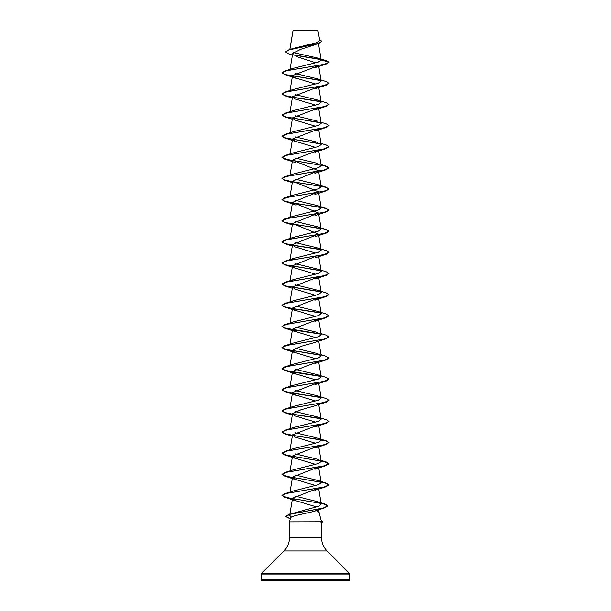 <?xml version="1.0" encoding="UTF-8"?>
<svg xmlns="http://www.w3.org/2000/svg" width="611" height="611" viewBox="0 0 611 611"><rect width="100%" height="100%" fill="white"/><g stroke="black" fill="none" stroke-linecap="round" stroke-linejoin="round"><path stroke-width="0.92" d="M285.581 51.882L288.911 49.797L292.906 48.521L317.117 42.571L319.729 40.502L317.919 30.55L292.944 30.741M318.094 30.726L292.982 30.749L289.866 49.499M321.417 521.404L322.784 521.771L320.447 521.771L321.432 521.466L319.217 513.194L316.704 510.269C310.968 513.026 290.202 515.562 290.508 517.96L289.461 521.863L320.447 521.771M261.118 579.74A0.71 0.71 0 0 0 261.821 580.45L349.179 580.45A0.71 0.71 0 0 0 349.882 579.74L261.118 579.74L261.118 574.065A0.71 0.71 0 0 1 261.325 573.569L283.939 550.946A18.857 18.857 0 0 0 289.461 537.619L289.461 521.863M320.508 521.863L321.539 522.229L321.539 537.619A18.857 18.857 0 0 0 327.061 550.946L349.675 573.569A0.71 0.71 0 0 1 349.882 574.065L349.882 579.74M292.402 55.089L288.377 53.745L285.581 51.966L289.339 49.85L318.736 43.488L300.612 49.338L292.669 53.493L290.004 69.425M296.679 56.647L315.994 62.864M318.354 65.675L292.509 75.588L294.678 77.704L315.75 84.066M318.354 86.808L292.509 96.721L294.678 98.837L315.75 105.199M318.354 107.941L292.509 117.847L294.67 119.97L315.75 126.332M318.354 129.074L292.509 138.98L294.67 141.103L315.75 147.465M318.354 150.207L292.509 160.113L318.491 170.683L292.509 181.246L318.491 191.808L292.509 202.378L318.491 212.941L292.509 223.511L318.491 234.074L292.509 244.644L294.678 246.76L315.75 253.122M318.491 255.207L292.509 265.77L294.678 267.893L315.75 274.255M318.446 276.806L292.509 286.903L294.67 289.026L315.75 295.388M318.446 297.939L292.509 308.036L294.678 310.159L315.75 316.521M318.354 319.263L292.509 329.169L294.678 331.292L315.75 337.654M314.909 342.443L300.933 346.368L292.509 350.302L294.67 352.417L315.75 358.779M318.354 361.529L292.509 371.435L294.67 373.55L315.75 379.912M318.446 382.463L292.509 392.567L294.678 394.683L315.75 401.045M314.917 405.834L300.933 409.767L292.509 413.693L294.678 415.816L315.75 422.178M318.354 424.92L292.509 434.826L294.678 436.949L315.75 443.311M318.446 445.862L292.509 455.959L294.678 458.082L315.75 464.444M318.446 466.995L292.509 477.092L294.678 479.215L315.75 485.577M318.446 488.128L292.509 498.225L294.922 500.455L316.735 506.962M318.155 509.276L316.704 510.269M291.332 517.12L289.652 515.31M281.938 474.319L287.216 476.527L326.297 483.148L329.069 484.798L324.074 487.028L284.695 493.719L281.931 495.361L286.78 497.56L325.105 504.144L327.824 505.809L323.349 507.993L288.575 514.538L318.644 506.267L321.233 504.044L317.476 501.646L295.25 496.14M284.695 493.719L293.257 490.984L318.53 484.668L321.172 482.568L317.743 480.414L295.25 475.007M292.554 435.292L326.305 440.89L329.069 442.532L324.074 444.762L284.695 451.453L281.931 453.102L286.926 455.332L326.297 462.023L329.069 463.665L324.074 465.895L284.703 472.586L293.249 469.851L318.537 463.535L321.172 461.435L317.751 459.281L295.25 453.874M284.695 451.453L293.257 448.718L318.537 442.402L321.172 440.302L317.743 438.148L295.25 432.741M317.743 417.023L326.297 419.757L329.069 421.399L324.074 423.629L284.703 430.32L293.257 427.585L318.537 421.277L321.172 419.169L317.743 417.023L295.25 411.615M317.743 395.89L326.305 398.624L329.069 400.266L324.074 402.496L284.703 409.187L293.249 406.452L318.53 400.144L321.172 398.036L317.743 395.89L295.25 390.482M295.25 369.35L317.743 374.757L326.305 377.491L329.069 379.141L324.074 381.371L284.695 388.061L293.257 385.32L318.537 379.011L321.172 376.903L318.721 362.231M320.996 354.701L326.297 356.358L329.069 358.008L324.074 360.238L284.703 366.928L293.257 364.187L318.537 357.878L321.172 355.77L317.751 353.624L295.25 348.217M320.996 333.575L326.305 335.225L329.069 336.875L324.074 339.105L284.703 345.795L293.257 343.061L318.53 336.745L321.172 334.645L318.721 319.973M317.743 332.491L295.25 327.084M289.828 324.074L293.257 321.928L318.537 315.612L321.172 313.512L317.743 311.358L295.25 305.951M290.057 302.476L293.257 300.795L318.537 294.479L321.172 292.379L317.743 290.225L295.25 284.818M292.509 265.77L289.828 281.808L293.257 279.662L318.53 273.354L321.172 271.246L318.721 256.574M293.257 279.662L284.703 282.397L311.213 277.936L324.074 275.706L329.069 273.476L326.305 271.834L317.743 269.1L295.25 263.692M292.509 244.644L289.828 260.683L293.257 258.529L318.537 252.221L321.172 250.113L317.743 247.967L295.25 242.559M292.554 223.977L326.297 229.568L329.069 231.218L324.074 233.448L284.703 240.131L293.257 237.396L318.537 231.088L321.172 228.98L317.743 226.834L295.25 221.426M292.554 202.844L326.305 208.435L329.069 210.085L324.074 212.315L284.695 219.005L293.257 216.263L318.537 209.955L321.172 207.847L317.743 205.701L295.25 200.293M292.554 181.711L326.297 187.302L329.069 188.952L324.074 191.182L284.695 197.872L293.257 195.138L318.53 188.822L321.172 186.722L317.743 184.568L295.25 179.16M281.938 157.34L287.216 159.547L326.297 166.177L329.069 167.819L324.074 170.049L284.703 176.739L293.249 174.005L318.537 167.689L321.172 165.589L318.721 150.917M317.751 163.435L295.25 158.028M320.996 143.386L326.305 145.044L329.069 146.686L324.074 148.916L284.695 155.606L293.249 152.872L318.537 146.556L321.172 144.456L318.721 129.784M317.743 142.302L295.25 136.895M320.996 122.253L326.297 123.911L329.069 125.553L324.074 127.783L284.695 134.473L293.257 131.739L318.537 125.431L321.172 123.323L318.721 108.651M317.743 121.177L295.25 115.769M317.743 100.044L326.297 102.778L329.069 104.42L324.074 106.65L284.703 113.341L293.257 110.606L318.537 104.298L321.172 102.19L317.743 100.044L295.25 94.636M317.743 78.911L326.305 81.645L329.069 83.295L324.074 85.525L284.695 92.215L293.257 89.473L318.537 83.165L321.172 81.057L317.743 78.911L295.25 73.503M284.695 71.082L281.931 72.9L286.926 70.67L326.297 63.979L329.069 62.337L324.074 64.392L284.695 71.082L293.257 68.34L318.285 62.123L321.187 60.046L318.232 58.144L293.219 52.584M321.019 59.595L293.501 55.013M318.736 43.488L321.745 41.357M321.187 60.046L329.069 62.162L326.144 60.619L318.232 58.144M320.821 59.382L293.242 54.776M288.911 49.797L318.461 43.404L321.753 41.273L319.561 39.486M313.222 580.45L324.067 580.45L313.222 580.45M300.749 580.129L286.933 580.45M281.931 72.9L284.703 74.55L320.943 80.591M329.069 83.295L326.305 85.112L286.926 91.803L281.931 94.033L284.695 95.683L292.402 97.332M292.646 97.378L320.943 101.716M329.069 104.42L326.305 106.245L286.926 112.936L281.931 115.166L284.703 116.808L320.943 122.849M329.069 125.553L326.297 127.378L286.926 134.069L281.931 136.299L284.703 137.941L320.943 143.982M329.062 146.777L326.305 148.511L286.926 155.202L281.931 157.432L284.695 159.074L324.074 165.764L329.069 167.994L326.305 169.644L286.926 176.335L281.931 178.557L284.703 180.207L292.402 181.864M292.646 181.902L316.735 185.515L325.755 187.325L329.069 189.127L326.297 190.777L286.926 197.46L281.931 199.69L284.703 201.34L292.402 202.997M292.646 203.035L316.735 206.648L325.755 208.45L329.069 210.26L326.305 211.902L286.926 218.593L281.931 220.823L284.695 222.473L292.402 224.13M292.646 224.168L316.46 227.735L325.51 229.522L329.062 231.302M329.069 231.218L326.305 233.035L286.926 239.726L281.931 241.956L284.703 243.606L292.402 245.255M292.646 245.301L320.943 249.639M329.062 252.435L326.297 254.168L286.926 260.859L281.931 263.089L284.703 264.731L320.943 270.772M329.062 273.568L326.305 275.301L286.926 281.992L281.931 284.222L284.695 285.864L320.943 291.905M329.062 294.701L326.297 296.434L286.926 303.125L281.931 305.355L284.703 306.997L292.402 308.654M292.646 308.692L320.943 313.038M329.062 315.834L326.297 317.567L286.926 324.258L281.931 326.488L284.695 328.13L292.402 329.787M292.646 329.825L320.943 334.171M329.069 336.875L326.305 338.693L286.926 345.383L281.931 347.613L284.695 349.263L320.943 355.304M329.062 358.092L326.297 359.826L286.926 366.516L281.931 368.746L284.703 370.396L292.402 372.053M292.646 372.091L320.943 376.437M329.062 379.225L326.297 380.959L286.926 387.649L281.931 389.879L284.695 391.529L292.402 393.178M292.646 393.224L320.943 397.562M329.062 400.358L326.305 402.091L286.926 408.782L281.931 411.012L284.695 412.654L292.402 414.311M292.646 414.357L320.943 418.695M329.062 421.491L326.297 423.224L286.926 429.915L281.931 432.145L284.703 433.787L292.402 435.444M292.646 435.49L316.467 439.057L325.51 440.837L329.062 442.624M329.069 442.532L326.297 444.357L286.926 451.048L281.931 453.278L284.695 454.92L324.074 461.611L329.069 463.841L326.305 465.49L286.926 472.173L281.931 474.403L284.695 476.053L324.074 482.743L329.069 484.974L326.297 486.623L286.926 493.306L281.931 495.536L284.703 497.186L323.135 503.785L327.824 505.984L324.815 507.764L289.835 514.34L285.681 516.532L290.256 518.884M281.931 72.724L285.643 74.641L320.737 80.369M284.695 92.215L281.931 94.033M281.938 93.949L284.871 95.553L292.432 97.164M292.554 97.187L320.737 101.502M284.703 113.341L281.931 115.166M281.938 115.074L285.895 116.968L320.737 122.635M284.695 134.473L281.931 136.299M281.938 136.207L285.895 138.101L320.737 143.768M284.695 155.606L281.931 157.432M284.703 176.739L281.931 178.381L284.726 180.039L292.432 181.688M284.695 197.872L281.931 199.69M281.938 199.606L284.871 201.218L292.432 202.821M284.695 219.005L281.931 220.647L284.726 222.305L292.432 223.954M284.703 240.131L281.931 241.78L284.726 243.438L292.432 245.087M292.554 245.11L320.737 249.425M317.743 247.967L326.305 250.701L329.069 252.351L324.074 254.581L284.695 261.264L281.931 262.913L285.643 264.823L320.737 270.558M284.703 282.397L281.931 284.046L285.635 285.956L320.737 291.691M317.751 290.225L326.297 292.967L329.069 294.609L324.074 296.839L284.703 303.53L281.931 305.179L284.726 306.829L292.432 308.486M292.554 308.502L320.737 312.824M317.743 311.358L326.305 314.1L329.069 315.742L324.074 317.972L284.695 324.662L281.931 326.488M281.938 326.396L285.895 328.283L320.737 333.957M284.703 345.795L281.931 347.438L285.635 349.355L320.737 355.09M284.703 366.928L281.931 368.746M281.938 368.662L285.895 370.549L320.737 376.216M284.695 388.061L281.931 389.703L284.726 391.361L292.432 393.01M292.554 393.033L320.737 397.349M284.703 409.187L281.931 410.836L284.726 412.486L292.432 414.143M292.554 414.166L320.737 418.482M284.703 430.32L281.931 432.145M281.938 432.053L284.871 433.665L292.432 435.276M284.703 472.586L281.931 474.403M288.575 514.538L285.681 516.356L290.301 518.724M320.508 521.947L322.784 521.771M349.882 574.065L261.118 574.065M349.675 573.569L261.325 573.569M327.061 550.946L283.939 550.946M321.539 537.619L289.461 537.619M292.952 30.695L289.797 49.522M318.438 43.587L321.18 59.939M318.721 66.385L321.172 81.057M292.509 75.588L290.004 90.558M318.721 87.518L321.172 102.19M292.509 96.721L290.004 111.691M292.509 117.847L290.004 132.816M292.509 138.98L290.004 153.949M292.509 160.113L290.004 175.082M318.491 170.683L321.172 186.722M292.509 181.246L290.004 196.215M318.491 191.808L321.172 207.847M292.509 202.378L290.004 217.348M318.491 212.941L321.172 228.98M292.509 223.511L290.004 238.481M318.721 235.441L321.172 250.113M289.897 260.24L289.828 260.683M318.721 277.707L321.172 292.379M292.509 286.903L289.828 302.941M318.721 298.84L321.172 313.512M292.509 308.036L290.004 323.005M292.509 329.169L290.004 344.138M318.721 341.098L321.172 355.77M292.509 350.302L290.004 365.271M292.509 371.435L290.004 386.404M318.721 383.364L321.172 398.036M292.509 392.567L290.004 407.537M318.721 404.497L321.172 419.169M292.509 413.693L290.004 428.662M318.721 425.63L321.172 440.302M292.509 434.826L290.004 449.795M318.721 446.763L321.172 461.435M292.509 455.959L290.004 470.928M318.721 467.896L321.172 482.568M292.509 477.092L290.004 492.061M318.721 489.021L321.233 504.044M292.509 498.225L289.851 514.126M318.644 509.711L319.248 513.309M326.297 63.979L314.848 67.752M284.703 74.55L296.152 78.315M326.305 85.112L314.856 88.885M284.695 95.683L292.279 98.088M326.305 106.245L314.856 110.011M284.703 116.808L292.279 119.214M326.297 127.378L314.848 131.144M284.703 137.941L296.152 141.714M326.305 148.511L314.856 152.276M284.695 159.074L296.144 162.839M326.305 169.644L314.856 173.409M284.703 180.207L292.279 182.613M326.297 190.777L314.848 194.542M284.703 201.34L296.144 205.105M326.305 211.902L314.856 215.675M284.695 222.473L292.279 224.879M326.305 233.035L314.856 236.801M284.703 243.606L292.279 246.012M326.297 254.168L314.848 257.934M284.703 264.731L296.144 268.504M326.305 275.301L314.856 279.067M284.695 285.864L292.279 288.27M326.297 296.434L314.856 300.2M284.703 306.997L296.152 310.77M326.297 317.567L314.848 321.333M284.695 328.13L296.144 331.895M326.305 338.693L314.856 342.466M284.695 349.263L296.144 353.028M326.297 359.826L314.856 363.598M284.703 370.396L296.152 374.161M326.297 380.959L314.856 384.731M284.695 391.529L296.144 395.294M326.305 402.091L314.856 405.857M284.695 412.654L292.279 415.06M326.297 423.224L314.856 426.99M284.703 433.787L292.279 436.193M326.297 444.357L314.856 448.123M284.695 454.92L296.144 458.685M326.305 465.49L314.856 469.256M284.695 476.053L296.144 479.818M326.297 486.623L314.848 490.389M284.703 497.186L296.152 500.951M324.815 507.764L313.115 511.674M317.483 501.646L325.105 504.144M317.743 480.414L326.297 483.148M320.996 460.366L326.297 462.023M317.743 438.148L326.305 440.89M293.257 321.928L284.695 324.662M293.257 300.795L284.703 303.53M293.257 258.529L284.695 261.264M317.743 226.834L326.297 229.568M317.743 205.701L326.305 208.435M317.743 184.568L326.297 187.302M320.996 164.519L326.297 166.177M321.539 522.283L322.784 521.947"/></g></svg>

